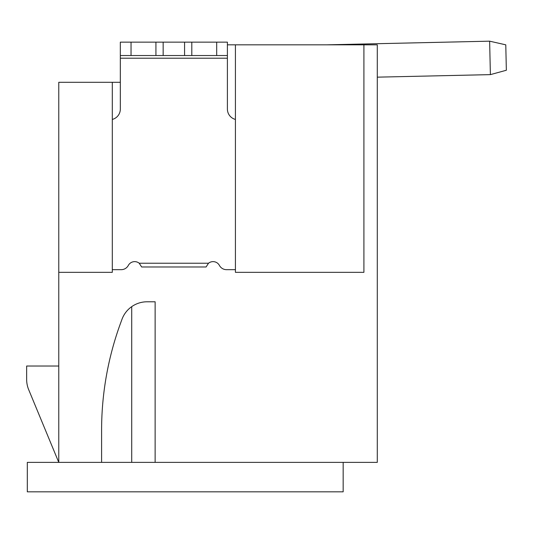 <?xml version="1.0" encoding="UTF-8"?>
<svg xmlns="http://www.w3.org/2000/svg" width="533" height="533" viewBox="0 0 533 533"><rect width="100%" height="100%" fill="white"/><g stroke="black" fill="none" stroke-linecap="round" stroke-linejoin="round"><path stroke-width="0.8" d="M112.303 82.295L112.303 272.336L58.77 272.336L58.77 82.295L120.331 82.295L120.331 58.204L120.331 109.065A10.707 10.707 0 0 1 112.303 119.432M184.571 42.147L184.571 55.532L120.331 55.532L120.331 42.147L120.331 58.204L120.331 42.147L227.398 42.147L227.398 55.532L227.398 42.147M227.398 44.825L377.291 44.825L377.291 462.377L101.596 462.377L101.596 430.258A311.658 311.658 0 0 1 120.391 323.664A311.658 311.658 0 0 0 101.596 430.258M131.711 462.377L131.711 306.648A26.763 26.763 0 0 0 121.944 319.394A26.763 26.763 0 0 1 147.101 301.785L155.13 301.785L155.13 462.377M121.944 319.394L120.391 323.664M58.77 272.336L58.77 462.377L101.596 462.377M58.77 366.024L26.65 366.024L26.65 379.436A26.763 26.763 0 0 0 28.682 389.67L58.77 462.377L28.682 389.67L58.77 462.377L27.316 462.377L27.316 491.826L343.165 491.826L343.165 462.377M112.303 269.665L121.238 269.665A8.028 8.028 0 0 0 128.313 265.434A7.229 7.229 0 0 1 139.22 263.235L208.51 263.235A7.229 7.229 0 0 1 219.423 265.434A8.028 8.028 0 0 0 226.492 269.665L235.426 269.665M235.426 119.432A10.707 10.707 0 0 1 227.398 109.065L227.398 55.532L191.8 55.532L191.8 42.147M363.906 44.825L363.906 272.336L235.426 272.336L235.426 44.825M184.571 55.532L191.8 55.532M163.158 55.532L163.158 42.147L163.158 55.532M139.22 263.235L141.658 266.986L206.078 266.986L208.51 263.235M326.936 44.825L489.634 41.174L490.387 74.627L377.291 77.158M490.387 74.627L506.35 70.249L505.777 44.832L489.634 41.174M227.398 58.204L120.331 58.204M216.691 55.532L216.691 42.147M131.038 55.532L131.038 42.147M155.929 55.532L155.929 42.147"/></g></svg>
